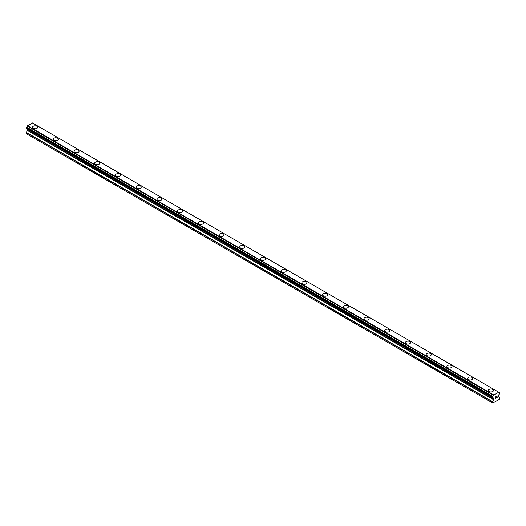 <?xml version="1.0" encoding="UTF-8"?>
<svg xmlns="http://www.w3.org/2000/svg" width="526" height="526" viewBox="0 0 526 526"><rect width="100%" height="100%" fill="white"/><g stroke="black" fill="none" stroke-linecap="round" stroke-linejoin="round"><path stroke-width="0.79" d="M36.919 126.26A2.564 1.479 180 0 1 37.668 127.305A2.564 1.479 180 0 1 36.084 128.673A2.564 1.479 180 0 1 33.289 128.351A2.564 1.479 180 0 1 32.54 127.305A2.564 1.479 180 0 1 34.124 125.938A2.564 1.479 180 0 1 36.919 126.26M32.54 127.305A2.564 1.479 180 0 1 34.124 125.938A2.564 1.479 180 0 1 36.919 126.253A2.564 1.479 180 0 1 37.668 127.305M53.258 139.265A2.564 1.479 180 0 1 54.842 137.897A2.564 1.479 180 0 1 57.636 138.22A2.564 1.479 180 0 1 58.386 139.265A2.564 1.479 180 0 1 56.801 140.633A2.564 1.479 180 0 1 54.007 140.31A2.564 1.479 180 0 1 53.258 139.265A2.564 1.479 180 0 1 54.842 137.897A2.564 1.479 180 0 1 57.636 138.22A2.564 1.479 180 0 1 58.386 139.265M73.975 151.225A2.564 1.479 180 0 1 75.56 149.857A2.564 1.479 180 0 1 78.354 150.18A2.564 1.479 180 0 1 79.104 151.225A2.564 1.479 180 0 1 77.519 152.593A2.564 1.479 180 0 1 74.725 152.27A2.564 1.479 180 0 1 73.975 151.225A2.564 1.479 180 0 1 75.56 149.857A2.564 1.479 180 0 1 78.354 150.18A2.564 1.479 180 0 1 79.104 151.225M94.693 163.185A2.564 1.479 180 0 1 96.278 161.817A2.564 1.479 180 0 1 99.072 162.139A2.564 1.479 180 0 1 99.822 163.185A2.564 1.479 180 0 1 98.237 164.553A2.564 1.479 180 0 1 95.443 164.23A2.564 1.479 180 0 1 94.693 163.185A2.564 1.479 180 0 1 96.278 161.824A2.564 1.479 180 0 1 99.072 162.139A2.564 1.479 180 0 1 99.822 163.185M115.411 175.145A2.564 1.479 180 0 1 116.996 173.777A2.564 1.479 180 0 1 119.79 174.099A2.564 1.479 180 0 1 120.539 175.151A2.564 1.479 180 0 1 118.955 176.512A2.564 1.479 180 0 1 116.161 176.197A2.564 1.479 180 0 1 115.411 175.145A2.564 1.479 180 0 1 116.996 173.784A2.564 1.479 180 0 1 119.79 174.106A2.564 1.479 180 0 1 120.539 175.145M136.129 187.111A2.564 1.479 180 0 1 137.713 185.744A2.564 1.479 180 0 1 140.508 186.059A2.564 1.479 180 0 1 141.257 187.111A2.564 1.479 180 0 1 139.673 188.479A2.564 1.479 180 0 1 136.878 188.157A2.564 1.479 180 0 1 136.129 187.111A2.564 1.479 180 0 1 137.713 185.744A2.564 1.479 180 0 1 140.508 186.066A2.564 1.479 180 0 1 141.257 187.111M156.847 199.071A2.564 1.479 180 0 1 158.431 197.704A2.564 1.479 180 0 1 161.226 198.026A2.564 1.479 180 0 1 161.975 199.071A2.564 1.479 180 0 1 160.391 200.439A2.564 1.479 180 0 1 157.596 200.117A2.564 1.479 180 0 1 156.847 199.071A2.564 1.479 180 0 1 158.431 197.704A2.564 1.479 180 0 1 161.226 198.026A2.564 1.479 180 0 1 161.975 199.071M177.564 211.031A2.564 1.479 180 0 1 179.149 209.664A2.564 1.479 180 0 1 181.943 209.986A2.564 1.479 180 0 1 182.693 211.031A2.564 1.479 180 0 1 181.108 212.399A2.564 1.479 180 0 1 178.314 212.077A2.564 1.479 180 0 1 177.564 211.031A2.564 1.479 180 0 1 179.149 209.664A2.564 1.479 180 0 1 181.943 209.986A2.564 1.479 180 0 1 182.693 211.031M198.282 222.991A2.564 1.479 180 0 1 199.867 221.624A2.564 1.479 180 0 1 202.661 221.946A2.564 1.479 180 0 1 203.411 222.991A2.564 1.479 180 0 1 201.826 224.359A2.564 1.479 180 0 1 199.032 224.037A2.564 1.479 180 0 1 198.282 222.991A2.564 1.479 180 0 1 199.867 221.63A2.564 1.479 180 0 1 202.661 221.952A2.564 1.479 180 0 1 203.411 222.991M219 234.951A2.564 1.479 180 0 1 220.585 233.583A2.564 1.479 180 0 1 223.379 233.906A2.564 1.479 180 0 1 224.129 234.958A2.564 1.479 180 0 1 222.544 236.319A2.564 1.479 180 0 1 219.75 236.003A2.564 1.479 180 0 1 219 234.951A2.564 1.479 180 0 1 220.585 233.59A2.564 1.479 180 0 1 223.379 233.912A2.564 1.479 180 0 1 224.129 234.951M239.718 246.918A2.564 1.479 180 0 1 241.302 245.55A2.564 1.479 180 0 1 244.097 245.866A2.564 1.479 180 0 1 244.846 246.918A2.564 1.479 180 0 1 243.262 248.285A2.564 1.479 180 0 1 240.467 247.963A2.564 1.479 180 0 1 239.718 246.918A2.564 1.479 180 0 1 241.302 245.55A2.564 1.479 180 0 1 244.097 245.872A2.564 1.479 180 0 1 244.846 246.918M260.436 258.877A2.564 1.479 180 0 1 262.02 257.51A2.564 1.479 180 0 1 264.815 257.832A2.564 1.479 180 0 1 265.564 258.877A2.564 1.479 180 0 1 263.98 260.245A2.564 1.479 180 0 1 261.185 259.923A2.564 1.479 180 0 1 260.436 258.877A2.564 1.479 180 0 1 262.02 257.51A2.564 1.479 180 0 1 264.815 257.832A2.564 1.479 180 0 1 265.564 258.877M281.154 270.837A2.564 1.479 180 0 1 282.738 269.47A2.564 1.479 180 0 1 285.533 269.792A2.564 1.479 180 0 1 286.282 270.837A2.564 1.479 180 0 1 284.697 272.205A2.564 1.479 180 0 1 281.903 271.883A2.564 1.479 180 0 1 281.154 270.837A2.564 1.479 180 0 1 282.738 269.47A2.564 1.479 180 0 1 285.533 269.792A2.564 1.479 180 0 1 286.282 270.837M306.25 281.758A2.564 1.479 180 0 1 307 282.797A2.564 1.479 180 0 1 305.415 284.165A2.564 1.479 180 0 1 302.621 283.843A2.564 1.479 180 0 1 301.871 282.797A2.564 1.479 180 0 1 303.456 281.436A2.564 1.479 180 0 1 306.25 281.758M301.871 282.797A2.564 1.479 180 0 1 303.456 281.43A2.564 1.479 180 0 1 306.25 281.752A2.564 1.479 180 0 1 307 282.797M322.589 294.757A2.564 1.479 180 0 1 324.174 293.39A2.564 1.479 180 0 1 326.968 293.712A2.564 1.479 180 0 1 327.718 294.764A2.564 1.479 180 0 1 326.133 296.125A2.564 1.479 180 0 1 323.339 295.809A2.564 1.479 180 0 1 322.589 294.757A2.564 1.479 180 0 1 324.174 293.396A2.564 1.479 180 0 1 326.968 293.718A2.564 1.479 180 0 1 327.718 294.757M343.307 306.724A2.564 1.479 180 0 1 344.892 305.356A2.564 1.479 180 0 1 347.686 305.672A2.564 1.479 180 0 1 348.436 306.724A2.564 1.479 180 0 1 346.851 308.091A2.564 1.479 180 0 1 344.057 307.769A2.564 1.479 180 0 1 343.307 306.724A2.564 1.479 180 0 1 344.892 305.356A2.564 1.479 180 0 1 347.686 305.678A2.564 1.479 180 0 1 348.436 306.724M364.025 318.684A2.564 1.479 180 0 1 365.609 317.316A2.564 1.479 180 0 1 368.404 317.638A2.564 1.479 180 0 1 369.153 318.684A2.564 1.479 180 0 1 367.569 320.051A2.564 1.479 180 0 1 364.774 319.729A2.564 1.479 180 0 1 364.025 318.684A2.564 1.479 180 0 1 365.609 317.316A2.564 1.479 180 0 1 368.404 317.638A2.564 1.479 180 0 1 369.153 318.684M384.743 330.644A2.564 1.479 180 0 1 386.327 329.276A2.564 1.479 180 0 1 389.122 329.598A2.564 1.479 180 0 1 389.871 330.644A2.564 1.479 180 0 1 388.287 332.011A2.564 1.479 180 0 1 385.492 331.689A2.564 1.479 180 0 1 384.743 330.644A2.564 1.479 180 0 1 386.327 329.276A2.564 1.479 180 0 1 389.122 329.598A2.564 1.479 180 0 1 389.871 330.644M405.461 342.604A2.564 1.479 180 0 1 407.045 341.236A2.564 1.479 180 0 1 409.839 341.558A2.564 1.479 180 0 1 410.589 342.604A2.564 1.479 180 0 1 409.004 343.971A2.564 1.479 180 0 1 406.21 343.649A2.564 1.479 180 0 1 405.461 342.604A2.564 1.479 180 0 1 407.045 341.243A2.564 1.479 180 0 1 409.839 341.565A2.564 1.479 180 0 1 410.589 342.604M430.557 353.525A2.564 1.479 180 0 1 431.307 354.57A2.564 1.479 180 0 1 429.722 355.931A2.564 1.479 180 0 1 426.928 355.615A2.564 1.479 180 0 1 426.178 354.563A2.564 1.479 180 0 1 427.763 353.202A2.564 1.479 180 0 1 430.557 353.525M426.178 354.563A2.564 1.479 180 0 1 427.763 353.196A2.564 1.479 180 0 1 430.557 353.518A2.564 1.479 180 0 1 431.307 354.563M446.896 366.53A2.564 1.479 180 0 1 448.481 365.162A2.564 1.479 180 0 1 451.275 365.478A2.564 1.479 180 0 1 452.025 366.53A2.564 1.479 180 0 1 450.44 367.898A2.564 1.479 180 0 1 447.646 367.575A2.564 1.479 180 0 1 446.896 366.53A2.564 1.479 180 0 1 448.481 365.162A2.564 1.479 180 0 1 451.275 365.485A2.564 1.479 180 0 1 452.025 366.53M467.614 378.49A2.564 1.479 180 0 1 469.199 377.122A2.564 1.479 180 0 1 471.993 377.444A2.564 1.479 180 0 1 472.743 378.49A2.564 1.479 180 0 1 471.158 379.857A2.564 1.479 180 0 1 468.364 379.535A2.564 1.479 180 0 1 467.614 378.49A2.564 1.479 180 0 1 469.199 377.122A2.564 1.479 180 0 1 471.993 377.444A2.564 1.479 180 0 1 472.743 378.49M488.332 390.45A2.564 1.479 180 0 1 489.916 389.082A2.564 1.479 180 0 1 492.711 389.404A2.564 1.479 180 0 1 493.46 390.45A2.564 1.479 180 0 1 491.876 391.817A2.564 1.479 180 0 1 489.081 391.495A2.564 1.479 180 0 1 488.332 390.45A2.564 1.479 180 0 1 489.916 389.089A2.564 1.479 180 0 1 492.711 389.404A2.564 1.479 180 0 1 493.46 390.45M495.176 397.189L495.176 397.801L495.17 397.189L495.847 396.795L495.176 397.189M495.176 397.801L495.545 397.59M495.545 397.689L495.176 397.899L495.545 397.689M495.176 397.899L495.176 398.511L495.17 397.899M495.176 398.511L495.847 398.123M495.084 398.662L495.847 398.221L495.084 398.662L495.084 397.137L495.847 396.696M496.38 396.775L497.083 396.131M497.083 396.578L496.899 396.972L497.083 396.578M496.899 396.972L496.485 397.755L496.892 396.972M496.485 397.755L497.208 397.34M496.301 397.958L497.208 397.439L496.301 397.958L497.057 396.44L496.524 396.472L496.998 396.203M492.862 397.919A1.026 0.592 -60 0 1 493.283 397.919A1.026 0.592 -60 0 1 493.487 398.281L492.448 397.656L492.869 396.308A1.026 0.592 -60 0 0 493.487 395.23L498.661 392.245A1.026 0.592 -60 0 0 498.865 392.606A1.026 0.592 -60 0 0 499.286 392.6L499.7 392.869L499.286 394.211A1.026 0.592 -60 0 0 498.661 395.289L498.543 396.828L499.7 397.597L499.312 399.346L492.836 403.087L492.448 401.779L493.605 399.681L27.457 130.553L26.359 132.447L26.3 133.729L492.448 402.863M493.605 399.681L493.487 398.281M27.503 129.297L27.457 130.553M26.629 128.791L492.777 397.919L26.629 128.791M498.497 392.041L32.342 122.913L27.339 126.102A1.026 0.592 -60 0 1 26.714 127.18L26.346 128.627L492.494 397.755M499.371 392.6L498.661 392.192L499.371 392.6M493.658 394.835L27.503 125.707M493.487 395.23L27.339 126.102M499.286 392.6L498.661 392.245M493.533 395.052L27.385 125.924M492.869 396.308L26.714 127.18M492.777 396.413L26.629 127.279M492.494 396.9L26.346 127.772M492.448 397.051L26.3 127.923M492.448 397.656L26.3 128.528M493.664 398.504L27.516 129.376M493.664 399.477L27.516 130.343M492.507 401.575L26.359 132.447M492.448 401.779L26.3 132.651"/></g></svg>
